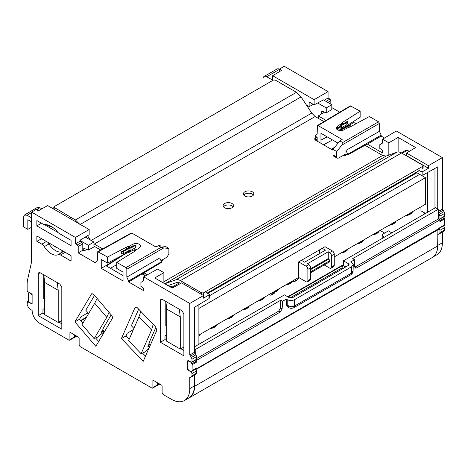 <?xml version="1.0" encoding="UTF-8"?>
<svg xmlns="http://www.w3.org/2000/svg" width="468" height="468" viewBox="0 0 468 468"><rect width="100%" height="100%" fill="white"/><g stroke="black" fill="none" stroke-linecap="round" stroke-linejoin="round"><path stroke-width="0.7" d="M333.035 149.473L331.116 149.503M334.854 147.133L331.303 149.269M338.774 130.332L340.926 129.045L341.476 127.852L346.87 124.628L347.426 123.412L347.426 121.294L342.482 124.336L340.727 126.003L340.727 124.155L337.504 126.108L336.223 127.963L337.563 129.835C339.68 130.829 341.81 130.829 343.957 129.835L347.291 127.945L350.216 126.91L369.369 116.52L378.524 121.809L379.449 123.406L379.449 131.292L381.186 135.158L381.186 136.118L384.515 138.037M436.65 251.989A26.021 15.023 -120 0 0 437.738 245.419L437.738 241.149M437.738 234.298L439.411 233.784L439.949 232.59L439.949 230.344L439.031 228.747M438.615 234.246L443.243 231.642L438.615 234.246M401.409 152.913L406.037 150.146L407.353 150.269L402.182 153.358M409.26 151.369L407.353 150.269M438.259 211.524L442.389 209.137L442.389 157.611L428.436 165.666L406.511 153.007L415.648 147.543L398.133 137.434L398.133 151.977M351.304 126.319L349.298 125.161L353.866 122.522L353.866 121.247M349.812 127.103L349.812 125.459L341.166 129.847M323.417 99.889L314.116 104.861L314.116 99.661L272.645 75.722L281.783 70.258L279.612 69.007L279.612 71.557M391.851 232.871L388.364 230.853L382.865 234.14L382.116 235.211L382.877 236.281L384.409 237.165M292.108 89.809L276.184 80.613M427.53 212.267L427.53 172.54M434.971 207.973L434.971 168.392M316.07 139.809L317.169 140.447L317.169 137.288L315.438 136.287L315.438 135.626L317.169 133.766L317.439 125.512L350.339 105.85L360.149 111.197L342.482 122.441L341.318 123.581L341.318 125.447M327.243 136.908L320.984 140.084L320.984 143.313M320.984 140.084L327.114 136.837M338.025 143.138L320.966 133.286L320.966 140.072M350.994 105.914L318.094 125.576L342.172 139.476L339.809 140.886L342.64 142.524L378.524 121.809M318.094 125.576L317.439 125.512M379.449 123.406L341.927 145.062L336.667 151.527L336.667 156.985L337.212 158.184L338.51 158.067L345.969 153.913L345.969 150.392L347.706 154.259L347.706 154.914L345.969 153.913L345.969 155.165M347.706 154.914L367.234 144.033L382.584 153.03L382.584 150.316L379.817 148.438L379.817 144.647L382.584 143.05L382.584 139.189L388.832 142.798L398.133 137.434M442.389 157.611L396.291 130.999L382.584 139.189M360.149 111.197L360.149 117.252L342.482 128.495L340.125 130.572M340.727 126.003L336.48 128.84M439.399 219.077L439.949 218.755L439.399 219.077L438.358 218.474M442.389 209.137L444.062 211.606L444.6 213.426L444.6 216.163L439.949 218.755L439.949 216.081L438.27 212.378M437.738 209.009L437.738 166.848L422.85 175.149L421.013 175.137L416.239 172.376M365.496 144.998L365.496 145.595M339.733 112.185L331.794 107.599M326.026 120.381L318.281 115.906L324.564 112.15M367.234 144.167L381.186 136.118M417.357 169.41L421.013 171.528L422.85 171.522L428.436 168.293L428.436 165.666M433.456 256.704L436.907 254.762A26.079 15.058 -120 0 0 442.389 242.781L442.389 232.122M324.102 100.287L328.068 97.999L328.068 91.611L284.181 66.275L279.612 69.007M328.068 97.999L329.911 99.064L330.829 100.661L330.829 104.171M356.019 123.763L353.866 122.522M444.6 216.163L444.044 216.485M195.618 368.995L195.846 369.129A1.305 0.755 -120 0 0 196.501 369.193A1.305 0.755 -120 0 0 196.771 368.62L443.43 225.921M443.676 226.062L444.6 227.659L444.6 229.975L444.062 231.169L443.243 231.642M328.068 91.611L314.116 99.661M424.587 213.97L424.587 212.893L420.954 210.793L420.954 206.856M272.645 75.722L272.645 80.502M314.116 104.861L309.143 101.989L309.143 106.528L306.329 104.902M312.25 103.785L312.25 105.095L309.143 106.528M341.646 129.186L349.298 125.161M337.212 158.184L333.567 156.078L333.035 154.89L333.035 149.427L339.809 140.886M347.706 154.259L381.186 135.158M345.969 150.392L379.449 131.292M340.727 124.155L341.318 123.581M323.622 144.834L332.45 139.914M388.832 142.798L388.832 155.084M318.281 115.906L318.281 118.334M406.511 153.007L406.323 155.75M428.436 168.293L406.511 155.633M341.476 127.852L341.476 125.599L346.87 122.487L347.426 121.294M346.87 124.628L346.87 122.487M340.926 129.045L340.926 126.769L341.476 125.599M336.738 129.186L340.926 126.769M379.817 144.647L382.584 143.009M333.035 149.427L336.667 151.527M341.927 145.062C342.857 143.816 343.097 142.974 342.64 142.524M327.775 102.404L330.829 100.661M325.968 101.363L329.911 99.064M104.218 331.677L97.484 337.188L94.15 338.68L82.076 324.605L94.723 303.241L106.798 317.316L109.021 312.337L93.811 294.612L92.974 293.892L91.33 294.109L92.161 293.641M91.681 293.758L74.88 321.89L79.542 319.24L80.952 316.865L87.481 313.016L88.341 314.016M149.064 347.976L144.472 352.228L141.125 353.732L128.56 340.616L138.996 316.813L151.562 329.934L153.217 324.336L137.393 307.815L136.703 307.265L135.41 307.131L134.989 307.611L136.036 307.026M44.934 224.669A18.047 10.419 60 0 1 51.205 226.389A18.047 10.419 60 0 1 57.482 231.917A5.16 2.978 -120 0 0 59.272 233.497L71.083 240.318L71.083 245.641L36.861 225.886L36.861 220.557L43.138 224.178A5.16 2.978 -120 0 0 44.934 224.669M123.412 251.497L123.412 253.638L128.905 250.579L130.946 250.275L135.714 247.619L135.714 245.244L130.946 247.999L128.905 248.327L123.412 251.497L121.323 251.831L132.947 245.992L135.714 245.244M129.613 247.888L129.613 246.039L132.947 244.208C135.094 243.255 137.229 243.278 139.347 244.273L140.681 246.127L139.4 247.935L136.182 249.83L134.427 251.491L116.754 262.367L125.91 267.649L126.834 269.246L126.834 277.138L128.571 281.005L128.571 281.958L143.676 290.681L143.676 288.235L140.909 286.357L140.909 282.379L143.676 280.782L143.676 276.845L157.628 269.065L163.882 272.68L154.738 277.951L172.259 288.066L181.555 282.883L203.481 295.542L203.481 298.169L208.974 294.998L208.974 298.631L194.343 307.371L194.343 352.345L196.016 354.791L191.447 357.453L191.985 359.272L191.985 362.01L191.435 362.326L187.007 359.775L187.007 369.568L187.861 369.071M74.494 334.842L74.494 336.925L69.919 339.651L69.656 340.248L69.001 340.183L39.499 323.154A10.431 6.02 -120 0 1 32.122 310.378L29.753 309.009L28.449 307.634L27.144 304.493L27.419 301.579L32.122 303.989L32.122 294.196L27.694 291.64L27.144 290.681L27.144 284.14A26.079 15.058 60 0 1 27.606 279.665L31.104 264.016A26.079 15.058 -120 0 0 31.567 259.535L31.567 212.115L75.453 237.451L89.16 229.542L89.16 234.737L80.022 240.201L80.022 241.201L81.888 242.284L82.789 243.84L82.789 250.251L78.22 252.89L95.724 262.998L95.724 262.039L97.461 260.179L97.736 251.69L107.535 257.043L107.535 263.098L126.688 253.077L129.613 252.088L132.947 250.263L136.627 249.567M89.16 229.542L47.689 205.598L38.394 210.781L36.217 209.524L31.567 212.115M57.985 232.479L44.431 224.652M86.761 249.444L84.029 250.965L82.789 250.251M123.037 275.576L105.903 265.684L101.258 268.363L101.258 259.471L107.535 263.098M153.217 324.336L155.768 327.003L156.792 330.361L143.214 361.319L121.417 338.563L126.079 335.907L127.237 333.263L133.392 329.589M126.079 335.907L129.197 339.16M142.547 353.094L145.478 356.154M166.725 334.93L165.017 336.001L165.017 339.575L166.725 340.564M180.929 348.765L183.871 350.468M195.39 369.129L191.067 371.908L191.985 373.505L191.985 375.816L191.447 377.009L189.774 377.553L189.774 388.621A26.079 15.058 -120 0 1 184.456 400.514A26.079 15.058 -120 0 1 171.335 399.268L163.039 394.477L162.115 392.88L162.115 385.854L161.747 385.217L153.264 380.32L152.896 380.531L153.258 380.314L152.896 380.531L152.896 387.557L152.632 388.153L151.977 388.089L80.063 346.572L79.139 344.974L79.139 337.949L78.77 337.311L70.288 332.415L69.919 332.625L70.282 332.409M191.465 377.003L196.016 374.306L196.554 373.113L196.554 370.867L195.636 369.27M196.016 374.306L191.447 377.009M184.456 400.514L189.037 397.8A26.021 15.023 -120 0 0 194.343 385.936L194.343 375.295M157.464 382.742L157.464 384.825L152.896 387.557M152.632 388.153L157.201 385.421L157.464 384.825M69.656 340.248L74.225 337.516L74.494 336.925M38.3 315.648L38.3 273.809L38.85 272.61L40.143 272.745L59.962 284.187L61.811 287.381L61.811 329.22L38.3 315.648L42.951 312.963L44.659 313.952M58.863 322.154L61.811 323.85M42.951 312.963L42.951 309.389L44.659 308.318M79.542 319.24L82.918 323.172M95.647 338.007L98.66 341.523M71.083 261.062L60.577 254.996A5.16 2.978 -120 0 0 58.137 254.668A14.66 8.465 60 0 1 44.273 246.659A5.16 2.978 -120 0 0 41.833 244.173L36.861 241.301L36.861 235.971L71.083 255.733L71.083 261.062M41.675 238.75L36.861 241.301M116.754 262.367L116.754 268.416L123.037 272.043L123.037 280.94L101.258 268.363M198.888 344.272L198.888 304.656M98.379 251.755L131.859 233.093L131.215 233.029L97.736 251.69M131.859 233.093L155.938 246.999L158.342 245.659L161.173 247.291L125.91 267.649M134.755 249.66L134.755 251.275M126.834 277.138L159.734 257.915L161.472 261.782L161.472 262.437L128.571 281.958M123.412 253.638L121.323 253.948L121.323 251.831M107.535 257.043L126.688 247.028L128.642 246.373L128.642 248.239M196.004 359.599L196.554 359.278L196.554 356.604L196.016 354.791M173.078 287.609L171.399 286.644L169.826 286.662M143.705 273.844L142.822 274.359M100.696 250.041L93.933 246.133M160.366 300.421L160.916 299.222L162.209 299.356L182.029 310.805L183.871 313.999L183.871 355.832L160.366 342.26L160.366 300.421L162.238 299.38M155.949 327.202L148.877 343.325L149.672 342.968M111.173 314.847L102.691 329.174L103.481 328.823M109.021 312.337L111.472 315.198C112.408 316.444 112.677 317.55 112.279 318.527L95.829 346.308L74.88 321.89M145.431 275.868L142.278 274.043M194.343 352.345L189.774 354.984L189.774 303.457L203.481 295.542M69.919 339.651L69.919 332.625L70.288 332.415M191.067 371.908L187.007 369.568M196.554 359.278L191.435 362.326M189.774 354.984L191.447 357.453M143.676 276.845L189.774 303.457M75.453 237.451L75.453 243.84L77.296 244.904L78.22 246.501L78.22 252.89M121.417 338.563L134.989 307.611M80.022 241.201L75.453 243.84M87.604 312.314L87.481 313.016M133.795 328.29L133.766 328.747M160.366 342.26L165.017 339.575M166.38 340.365L166.725 339.569M61.811 320.521L58.213 322.458L44.659 314.636L44.659 282.467L58.213 290.289L57.213 282.602M43.816 274.868L44.659 282.467M58.213 290.289L58.213 322.458M97.087 298.426L94.723 303.241M106.798 317.316L94.15 338.68M103.855 331.256L101.398 332.339M140.798 311.372L138.996 316.813M151.562 329.934L141.125 353.732M149.924 346.016L147.976 346.846M183.871 347.133L180.279 349.075L166.725 341.248L166.725 309.079L180.279 316.906L179.273 309.213M180.279 316.906L180.279 349.075M165.883 301.48L166.725 309.079M41.477 223.218L36.861 225.886M122.505 255.265L105.903 265.684M126.834 269.246L163.701 247.964L168.872 248.403L165.239 246.303L158.342 245.659M161.472 261.782L128.571 281.005M168.872 248.403L168.872 253.861L167.064 257.055L160.98 260.688M129.613 246.039L128.642 246.373M116.754 264.578L110.489 268.328M163.882 272.68L163.882 283.228M183.871 284.222L185.305 283.427M208.974 298.631L209.348 298.093L209.348 294.477L208.974 294.998M128.905 250.579L128.905 248.327M130.946 250.275L130.946 247.999M163.701 247.964L161.173 247.291M82.789 243.84L78.22 246.501M81.888 242.284L77.296 244.904M205.306 291.839L209.348 294.477M70.838 217.339L69.434 218.146M106.423 265.982L124.751 254.095M32.122 299.116L32.07 295.606A1.305 0.755 -120 0 0 31.613 294.442A3.914 2.258 -120 0 0 30.215 293.202A3.914 2.258 -120 0 0 28.846 292.833A1.305 0.755 -120 0 0 28.653 292.892A1.305 0.755 -120 0 0 28.384 293.506L28.484 300.444A1.305 0.755 -120 0 0 28.94 301.608A3.914 2.258 60 0 0 31.707 303.223A1.305 0.755 -120 0 0 31.906 303.165A1.305 0.755 -120 0 0 32.122 302.89M286.287 299.14L287.212 299.672C289.669 300.819 292.126 300.819 294.583 299.672L294.583 305.984A3.914 2.258 60 0 1 293.775 307.722L293.705 307.757C291.734 308.547 290.142 308.506 288.92 307.634L287.323 306.715L286.287 304.428L286.287 299.14L282.602 301.269L282.14 308.962L280.268 312.021L196.899 360.155L196.87 361.94L192.167 364.654A1.305 0.755 -120 0 0 191.933 363.794A3.914 2.258 -120 0 0 189.868 361.53A3.914 2.258 -120 0 0 187.914 361.337A3.914 2.258 -120 0 0 187.785 361.419A1.305 0.755 -120 0 0 187.557 361.969L187.469 367.924A1.305 0.755 -120 0 0 187.703 368.79A3.914 2.258 60 0 0 191.722 371.247L196.425 368.532A3.914 2.258 60 0 1 196.291 368.597M196.899 360.155L196.197 359.752M280.268 312.021L278.717 311.126L196.554 358.558M196.771 368.62L196.782 367.895A1.305 0.755 60 0 1 196.554 368.445L191.851 371.159A3.914 2.258 60 0 1 191.722 371.247M191.851 371.159A1.305 0.755 -120 0 0 192.079 370.609L196.782 367.895M192.167 364.654L192.079 370.609M196.501 369.193L439.522 228.887A1.305 0.755 60 0 0 439.791 228.308L439.803 227.588L444.506 224.874L444.6 218.913L439.897 221.633L439.92 219.849L356.552 267.983L355.259 268.117L354.738 267.047L354.51 259.746L350.825 261.875L351.743 262.408L353.27 264.59L351.743 266.666L294.583 299.672M348.373 265.42L348.426 263.689L349.034 264.56L348.426 265.391L292.371 297.753L289.423 297.753L284.445 294.881L194.343 346.899M342.833 268.62L341.804 268.024L289.932 297.97M341.804 268.024L343.307 265.514L343.448 260.811L435.456 207.693L438.224 209.29L438.37 218.954L354.996 267.088L356.552 267.983M439.908 220.627L444.366 218.053A3.914 2.258 -120 0 0 443.641 216.965M444.366 218.053A1.305 0.755 60 0 1 444.6 218.913M444.506 224.874A1.305 0.755 60 0 1 444.278 225.424A3.914 2.258 60 0 1 444.15 225.506A3.914 2.258 60 0 1 444.015 225.576M439.92 219.849L438.37 218.954M194.811 375.02L194.641 386.27L437.668 245.957A26.079 15.058 60 0 1 432.268 257.529L189.242 397.835A26.079 15.058 -120 0 0 194.641 386.27M437.908 229.817L437.668 245.957M438.224 209.29L352.667 258.681L354.51 259.746M278.717 311.126L280.525 308.026L282.14 308.962M282.602 301.269L280.753 300.204L280.525 308.026M280.753 300.204L195.197 349.596L195.255 353.475M380.092 230.449L384.649 233.076M74.131 337.574A1.305 0.755 -120 0 0 74.541 337.533A1.305 0.755 -120 0 0 74.81 336.96L76.483 335.989M74.839 335.041L74.81 336.96M157.108 385.48A1.305 0.755 -120 0 0 157.511 385.439A1.305 0.755 -120 0 0 157.78 384.86L159.459 383.895M157.81 382.947L157.78 384.86M187.931 398.455A26.079 15.058 -120 0 0 189.242 397.835M191.933 363.794L196.636 361.08A3.914 2.258 -120 0 0 195.876 359.945M196.636 361.08A1.305 0.755 60 0 1 196.87 361.94M194.343 349.105L195.197 349.596M348.426 263.689L343.448 260.811M293.705 307.757A3.914 2.217 -119.2 0 0 294.518 306.025L351.55 273.096A3.914 2.258 -120 0 1 350.743 274.833L293.775 307.722A3.914 2.258 60 0 1 293.74 307.739M351.743 266.666L351.614 273.06A3.914 2.299 59.1 0 1 350.807 274.792L350.807 274.792A3.914 2.299 59.1 0 1 350.772 274.81M233.128 206.774A5.242 3.024 -0 0 0 224.605 205.826A5.242 3.024 -0 0 0 223.493 206.774M231.999 207.751A5.218 3.013 -0 0 0 233.526 205.604A5.218 3.013 -0 0 0 230.291 202.837A5.218 3.013 -0 0 0 224.622 203.492A5.218 3.013 -0 0 0 223.096 205.604A5.218 3.013 -0 0 0 226.301 208.4A5.218 3.013 -0 0 0 231.999 207.751M253.41 195.068A5.242 3.024 -0 0 0 244.887 194.115A5.242 3.024 -0 0 0 243.775 195.068M252.281 196.045A5.218 3.013 -0 0 0 253.808 193.892A5.218 3.013 -0 0 0 250.573 191.131A5.218 3.013 -0 0 0 244.904 191.786A5.218 3.013 -0 0 0 243.378 193.892A5.218 3.013 -0 0 0 246.583 196.695A5.218 3.013 -0 0 0 252.281 196.045M53.802 209.126L53.773 207.184L54.159 206.645L273.394 80.069L275.237 80.069L296.46 92.319L301.082 96.899L311.706 113.104L315.169 116.538L94.29 244.062L102.703 248.917M94.29 244.062L93.933 243.84M87.516 235.72L90.377 240.002M80.028 224.523L75.377 219.96L296.46 92.319M53.773 207.184L75.377 219.96M87.147 238.136L86.1 236.568M364.976 145.291L382.619 155.475L386.106 156.06L396.876 152.205C398.245 151.743 399.795 152.001 401.526 152.977L422.75 165.233L423.13 165.771L423.095 168.111M161.437 261.7L162.343 260.541L162.15 259.992M144.097 272.821L147.438 274.745M342.74 155.709L345.583 155.388L347.051 154.539M316.795 137.071L315.327 137.92L314.56 138.967L315.327 140.049L333.035 150.269M315.169 116.538L323.961 121.616M386.106 156.06L165.204 283.596L175.822 279.829L396.876 152.205M401.526 152.977L180.443 280.619L201.667 292.874L203.51 292.874L203.51 295.197M422.715 168.638L422.75 166.298L203.51 292.874M422.75 166.298L423.13 165.771M419.363 170.574L207.318 292.997M180.94 283.228L177.062 282.397L168 285.609M143.875 274.968L143.694 273.06M317.169 139.172L315.496 140.143M180.443 280.619C178.712 279.642 177.173 279.378 175.822 279.829M165.204 283.596L164.724 283.719M323.23 99.783L331.794 104.727L331.794 109.623L326.26 112.817L321.651 111.01L321.651 113.894M326.26 112.817L326.26 107.921L317.602 102.919M272.645 80.157L266.707 76.729A5.218 3.013 -120 0 0 264.098 76.471A5.218 3.013 -120 0 0 263.016 78.858L263.016 86.059M331.794 104.727L326.26 107.921M264.098 76.471L277.003 69.018A5.218 3.013 60 0 1 279.612 69.276L266.707 76.729M57.301 247.771A9.84 5.68 60 0 1 55.674 247.057A9.84 5.68 60 0 1 54.042 245.893M41.88 208.839L39.932 207.71L37.346 207.441L24.459 215.028L23.4 217.404L23.4 226.781L27.834 229.338L31.567 227.255M39.09 210.389L37.142 209.266L39.932 207.71M85.275 237.06L93.933 242.055L93.933 246.952L88.353 250.07L83.743 248.262L83.743 250.801M27.834 229.338L27.834 219.761L31.567 221.914L31.567 217.86L27.085 215.274L31.567 212.595M46.455 224.704L48.105 225.658A7.892 4.557 60 0 0 51 226.395A12.712 7.336 60 0 1 51.182 226.377M63.584 251.404A5.283 3.048 -120 0 0 62.46 251.568A14.274 8.243 60 0 1 48.883 243.729A5.283 3.048 -120 0 0 47.759 242.266M80.022 240.47L88.353 245.279L88.353 250.07M88.353 245.279L93.933 242.055M47.812 226.606L47.812 225.488M24.459 215.028L27.085 215.274M34.556 208.997L37.142 209.266L36.469 209.67M198.888 335.065L298.654 277.465L306.031 281.724A2.609 1.503 -120 0 0 307.336 281.853A2.609 1.503 -120 0 0 307.874 280.66L310.641 279.063L310.641 267.778L307.874 269.375A2.609 1.503 -120 0 0 306.031 266.181L298.654 261.922L322.259 248.297L325.482 250.158L304.65 262.185L301.421 260.325M310.641 279.063A2.609 1.503 60 0 1 310.103 280.256L307.336 281.853M306.031 266.181L308.798 264.584L307.417 263.782L328.249 251.755L329.636 252.55L332.397 250.953L325.026 246.7L322.259 248.297M308.798 264.584A2.609 1.503 60 0 1 310.641 267.778M324.219 264.97L329.636 268.094A2.609 1.503 -120 0 0 330.935 268.222A2.609 1.503 -120 0 0 331.479 267.029L331.479 255.744A2.609 1.503 -120 0 0 329.636 252.55M310.641 272.809L328.951 262.232A4.171 2.41 -120 0 0 329.191 262.062A2.088 1.205 -120 0 0 329.484 260.904A5.996 3.463 -120 0 0 328.986 258.991L328.249 258.57L328.249 251.755M319.492 253.615L319.492 249.889M334.246 256.92L425.424 204.276L425.424 177.659L198.888 308.447M298.654 261.922L298.654 277.465M165.807 301.433L165.807 325.634L166.725 326.167M419.691 174.371L209.348 295.811M416.924 172.774L208.003 293.395M425.424 177.659L421.212 175.231M331.479 267.029L334.246 265.432L334.246 254.147L331.479 255.744M332.397 250.953A2.609 1.503 60 0 1 334.246 254.147M334.246 265.432A2.609 1.503 60 0 1 333.702 266.625L330.935 268.222M307.874 280.66L307.874 269.375M310.641 268.731L328.249 258.57M310.641 269.586L328.986 258.991M269.299 294.413A2.609 1.503 -120 0 0 271.259 295.062A2.609 1.503 -120 0 0 271.662 294.588L274.546 292.722M274.429 292.991A2.609 1.503 60 0 1 274.026 293.465L271.259 295.062M292.898 280.788A2.609 1.503 -120 0 0 294.858 281.438A2.609 1.503 -120 0 0 295.267 280.964L296.168 278.899M138.663 309.143L131.373 325.763L133.912 328.413M150.193 345.407L148.982 344.144L147.736 346.981L150.099 345.618M295.267 280.964L298.034 279.367L298.824 277.559M298.034 279.367A2.609 1.503 60 0 1 297.625 279.841L294.858 281.438M271.662 294.588L272.224 293.319M179.823 282.637L172.142 287.071M94.518 295.431L85.784 310.185L88.639 313.513M104.382 331.865L102.703 329.911L101.199 332.455L103.662 331.034M43.74 274.821L43.74 299.023L44.659 299.555M404.627 216.28L412.168 212.571L412.279 211.864M198.888 336.451L200.228 334.292M209.173 329.127L216.713 325.412L216.824 324.71M225.769 319.545L233.31 315.83L233.421 315.128M241.441 310.495L248.982 306.786L249.093 306.078M257.113 301.445L264.654 297.736L264.765 297.028M270.943 293.465L278.483 289.75L278.595 289.048M284.772 285.48L292.313 281.765L292.424 281.063M340.09 253.545L347.63 249.83L347.742 249.122M355.762 244.495L363.303 240.78L363.414 240.078M371.434 235.445L378.975 231.73L379.086 231.028M388.03 225.863L395.571 222.154L395.682 221.446M342.482 128.495L342.482 127.249M342.482 124.336L342.482 122.441M341.318 128.191L341.318 129.636M340.727 130.203L340.727 129.168M337.504 127.893L337.504 126.108M422.85 171.522L422.85 175.149M437.738 245.419L442.389 242.781M444.6 227.659L439.949 230.344M439.949 232.59L444.6 229.975M444.062 231.169L439.411 233.784M443.243 210.19L438.621 212.899M439.411 214.268L444.062 211.606M444.6 213.426L439.949 216.081M333.035 154.89L336.667 156.985M382.877 236.281L382.877 238.048M421.013 175.137L421.013 171.528M132.947 250.263L132.947 249.163M132.947 245.992L132.947 244.208M65.151 252.305L60.577 254.996M46.408 241.482L41.833 244.173M126.688 248.923L126.688 247.028M126.688 253.077L126.688 251.813M128.642 250.725L128.642 252.427M129.613 252.088L129.613 250.474M170.58 287.1L171.399 286.644M49.005 243.927L44.273 246.659M63.625 251.421L58.137 254.668M194.343 385.936L189.774 388.621M28.062 301.649L28.723 301.281M196.554 373.113L191.985 375.816M191.985 373.505L196.554 370.867M190.628 356.031L195.226 353.422M191.985 359.272L196.554 356.604M38.3 273.809L40.178 272.762M29.303 292.57L28.846 292.833M194.343 382.877L194.694 382.678M86.089 317.819L80.9 320.814M104.329 331.947L102.837 332.812M343.319 265.122L288.107 296.993M286.287 304.428L287.212 304.96L287.212 299.672M294.518 306.025C292.067 307.102 289.628 306.745 287.212 304.96L288.92 307.634M353.27 264.59L353.088 270.756L351.614 273.06M343.307 265.514L345.758 266.93M444.278 225.424L439.797 228.01M31.613 294.442L32.081 294.173M54.159 207.71L54.183 209.342M91.143 240.441L311.706 113.104M301.082 96.899L80.25 224.394M163.882 281.765L382.619 155.475M201.667 294.495L201.667 292.874M144.062 272.838L144.097 275.096M315.327 137.92L315.297 140.026M161.612 261.6L161.595 260.325M310.641 272.774L329.191 262.062M310.641 271.785L329.484 260.904M412.267 212.215A9.126 5.271 180 0 1 405.54 215.754M200.222 334.638A9.126 5.271 180 0 1 198.888 336.147M216.813 325.055A9.126 5.271 180 0 1 210.085 328.6M233.409 315.479A9.126 5.271 180 0 1 226.682 319.018M249.081 306.429A9.126 5.271 180 0 1 242.354 309.968M264.753 297.379A9.126 5.271 180 0 1 258.026 300.918M278.583 289.394A9.126 5.271 180 0 1 271.855 292.933M292.412 281.408A9.126 5.271 180 0 1 285.685 284.954M347.73 249.473A9.126 5.271 180 0 1 341.002 253.012M363.402 240.423A9.126 5.271 180 0 1 356.675 243.968M379.074 231.379A9.126 5.271 180 0 1 372.352 234.918M395.671 221.797A9.126 5.271 180 0 1 388.943 225.336M382.116 235.211L382.116 238.487M444.436 216.526L439.785 219.118M28.577 300.936L27.419 301.579M191.827 362.367L196.396 359.635M187.914 361.337L188.815 360.816M350.743 274.833L350.807 274.792C352.457 273.458 353.217 272.113 353.088 270.756M444.15 225.506L439.797 228.021M28.653 292.892L29.256 292.541M80.642 320.521L86.486 317.146M74.541 337.533L76.851 336.2M287.726 296.776L343.331 264.672M157.511 385.439L159.822 384.105"/></g></svg>
